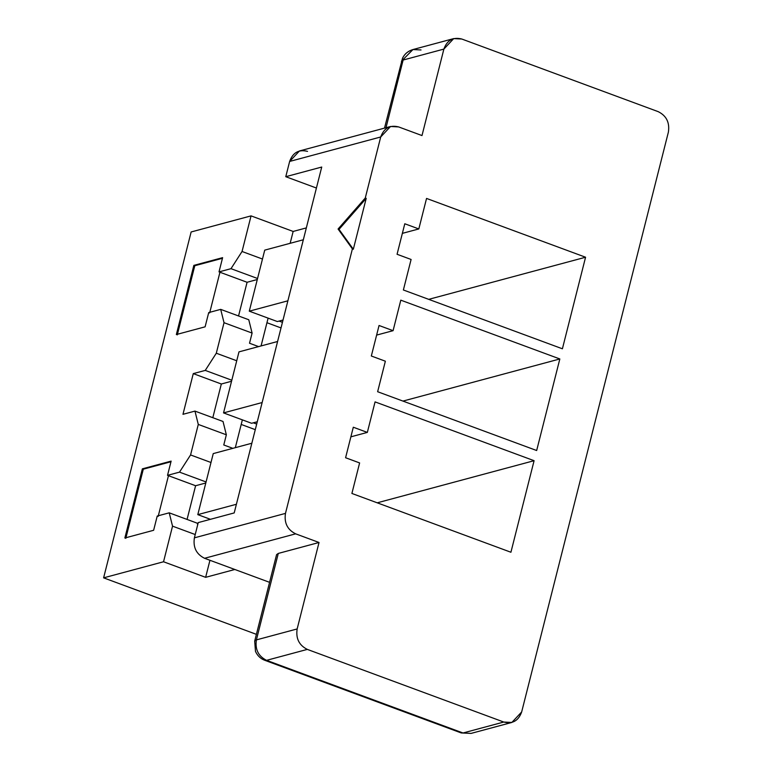 <?xml version="1.0" encoding="UTF-8"?>
<svg xmlns="http://www.w3.org/2000/svg" width="772" height="772" viewBox="0 0 772 772"><rect width="100%" height="100%" fill="white"/><g stroke="black" fill="none" stroke-linecap="round" stroke-linejoin="round"><path stroke-width="1.16" d="M251.054 215.88L191.138 231.967L103.612 577.852L163.539 561.765L172.542 526.157L169.213 512.83L157.227 516.043L153.628 530.287L124.861 538.007L142.366 468.836L171.133 461.116L167.524 475.349L179.509 472.136L190.568 454.949L198.288 424.426L194.959 411.1L182.974 414.313L193.27 373.619L205.255 370.406L216.305 353.219L224.025 322.696L220.695 309.369L208.71 312.583L205.111 326.826L176.354 334.546L193.849 265.375L222.616 257.655L219.016 271.889L230.992 268.675L242.051 251.489L251.054 215.88L293.157 231.446L306.33 227.904L293.157 231.446L290.147 243.305L293.157 231.446L251.054 215.88L242.051 251.489L262.48 259.035L242.051 251.489L230.992 268.675L219.016 271.889L247.079 282.272L238.548 315.97L247.079 282.272L257.288 279.522L247.079 282.272L219.943 272.236L209.646 312.93L219.943 272.236L219.016 271.889L222.616 257.655L193.849 265.375L176.354 334.546L205.111 326.826L208.71 312.583L220.695 309.369L248.767 319.743L252.097 333.07L224.025 322.696L216.305 353.219L236.734 360.765L216.305 353.219L205.255 370.406L193.27 373.619L221.332 384.002L212.811 417.7L221.332 384.002L231.552 381.252L221.332 384.002L193.27 373.619L182.974 414.313L194.959 411.1L223.021 421.473L226.35 434.8L198.288 424.426L190.568 454.949L210.988 462.496L190.568 454.949L179.509 472.136L167.524 475.349L195.596 485.733L187.065 519.431L195.596 485.733L205.806 482.992L195.596 485.733L168.46 475.697L158.163 516.391L168.46 475.697L167.524 475.349L171.133 461.116L142.366 468.836L124.861 538.007L153.628 530.287L157.227 516.043L169.213 512.83L197.275 523.204L197.69 524.835L197.275 523.204L169.213 512.83L172.542 526.157L163.539 561.765L103.612 577.852L256.41 634.352L103.612 577.852L191.138 231.967L251.054 215.88M390.535 126.492L299.459 150.955L289.635 161.445L380.712 136.982L365.272 198.018L366.208 198.365L353.335 249.231L352.399 248.883L285.476 513.39C284.038 522.914 287.425 529.737 295.637 533.838L319.029 542.484L297.152 628.948C295.715 638.483 299.102 645.305 307.314 649.397L503.769 722.042C512.473 724.204 518.437 720.845 521.66 711.967L668.388 132.108C669.826 122.574 666.429 115.761 658.217 111.66L461.772 39.015C453.058 36.863 447.094 40.212 443.881 49.09L421.995 135.563L398.613 126.917C389.899 124.755 383.935 128.113 380.712 136.982L289.635 161.445L285.775 176.701L321.731 167.041L270.248 370.512L234.205 512.926L198.25 522.586L194.39 537.843L285.476 513.39L352.399 248.883L338.078 229.023L365.272 198.018L380.712 136.982L390.535 126.492L398.613 126.917L421.995 135.563L443.881 49.09L403.129 60.033L386 127.708L403.129 60.033L443.881 49.09L453.695 38.6L461.772 39.015L658.217 111.66C666.429 115.761 669.826 122.574 668.388 132.108L521.66 711.967L511.836 722.457L503.769 722.042L307.314 649.397L266.572 660.34L463.017 732.985L503.769 722.042L463.017 732.985L266.572 660.34L307.314 649.397C299.102 645.305 295.715 638.483 297.152 628.948L319.029 542.484L278.287 553.428L256.4 639.891L297.152 628.948L256.4 639.891L278.287 553.428L319.029 542.484L295.637 533.838L204.561 558.291C196.349 554.19 192.952 547.377 194.39 537.843L198.25 522.586L234.205 512.926L270.248 370.512L321.731 167.041L285.775 176.701L289.635 161.445C292.858 152.566 298.822 149.208 307.526 151.37M393.083 330.677L400.803 300.163L559.835 358.961L536.665 450.52L377.633 391.722L385.363 361.2L371.332 356.008L379.052 325.495L393.083 330.677L379.052 325.495L371.332 356.008L385.363 361.2L377.633 391.722L536.665 450.52L559.835 358.961L400.803 300.163L393.083 330.677L376.62 335.096L393.083 330.677M367.337 432.407L375.067 401.894L534.089 460.691L510.919 552.25L351.897 493.453L359.617 462.93L345.586 457.738L353.306 427.225L367.337 432.407L353.306 427.225L345.586 457.738L359.617 462.93L351.897 493.453L510.919 552.25L534.089 460.691L375.067 401.894L367.337 432.407L350.874 436.827L367.337 432.407M418.82 228.946L426.549 198.433L585.572 257.23L562.402 348.79L403.38 289.983L411.1 259.469L397.069 254.278L404.789 223.764L418.82 228.946L404.789 223.764L397.069 254.278L411.1 259.469L403.38 289.983L562.402 348.79L585.572 257.23L426.549 198.433L418.82 228.946L402.357 233.366L418.82 228.946M205.632 577.331L163.539 561.765L205.632 577.331L209.945 560.279L205.632 577.331L234.833 569.485L205.632 577.331M261.071 345.933L268.106 318.132L261.071 345.933M279.078 321.084L282.436 322.329L279.078 321.084M249.279 311.174L287.879 300.81L249.279 311.174L277.351 321.548L283.015 320.023L277.351 321.548L249.279 311.174L264.728 250.138L249.279 311.174M303.328 239.774L264.728 250.138L303.328 239.774M235.325 447.663L242.36 419.862L235.325 447.663M253.341 422.815L256.69 424.06L253.341 422.815M223.542 412.904L262.142 402.54L223.542 412.904L251.604 423.278L257.279 421.753L251.604 423.278L223.542 412.904L238.982 351.868L223.542 412.904M277.582 341.504L238.982 351.868L277.582 341.504M197.796 514.634L236.396 504.27L197.796 514.634L210.447 519.315L197.796 514.634L213.246 453.598L197.796 514.634M251.846 443.234L213.246 453.598L251.846 443.234M269.573 582.329L204.561 558.291L269.573 582.329M277.505 556.506L278.287 553.428L276.579 554.634L254.692 641.098L256.4 639.891C254.963 649.426 258.359 656.239 266.572 660.34C258.359 656.239 254.963 649.426 256.4 639.891L254.692 641.098L255.484 651.414C257.491 655.775 260.598 658.738 264.806 660.311L266.572 660.34L264.806 660.311L263.03 658.448M264.806 660.311L461.251 732.946L471.094 733.4L463.017 732.985L471.094 733.4L511.836 722.457M295.637 533.838C287.425 529.737 284.038 522.914 285.476 513.39L194.39 537.843C192.952 547.377 196.349 554.19 204.561 558.291L295.637 533.838M316.414 188.03L285.775 176.701L316.414 188.03M453.695 38.6L412.952 49.543L401.421 61.239L412.952 49.543L421.02 49.958M377.228 502.813L534.089 460.691L377.228 502.813M223.774 444.981L226.35 434.8L223.774 444.981L232.845 448.329L223.774 444.981M206.066 481.96L179.509 472.136L206.066 481.96M195.229 534.542L172.542 526.157L195.229 534.542M402.974 401.083L559.835 358.961L402.974 401.083M249.52 343.241L252.097 333.07L249.52 343.241L258.591 346.599L249.52 343.241M231.812 380.229L205.255 370.406L231.812 380.229M226.35 434.8L223.021 421.473L194.959 411.1L198.288 424.426L226.35 434.8M241.202 424.446L255.281 429.657L241.202 424.446M428.711 299.353L585.572 257.23L428.711 299.353M257.549 278.499L230.992 268.675L257.549 278.499M252.097 333.07L248.767 319.743L220.695 309.369L224.025 322.696L252.097 333.07M266.948 322.715L281.018 327.926L266.948 322.715M365.272 198.018L338.078 229.023L339.014 229.371L366.208 198.365L365.272 198.018M338.078 229.023L352.399 248.883L353.335 249.231L339.014 229.371L338.078 229.023M366.208 198.365L339.014 229.371L353.335 249.231L366.208 198.365M125.797 538.354L143.303 469.183L142.366 468.836L143.303 469.183L170.969 461.752L143.303 469.183L125.797 538.354M177.28 334.894L194.785 265.722L193.849 265.375L194.785 265.722L222.452 258.292L194.785 265.722L177.28 334.894M384.504 128.113L402.521 58.209C404.644 53.895 408.118 51 412.952 49.543"/></g></svg>
